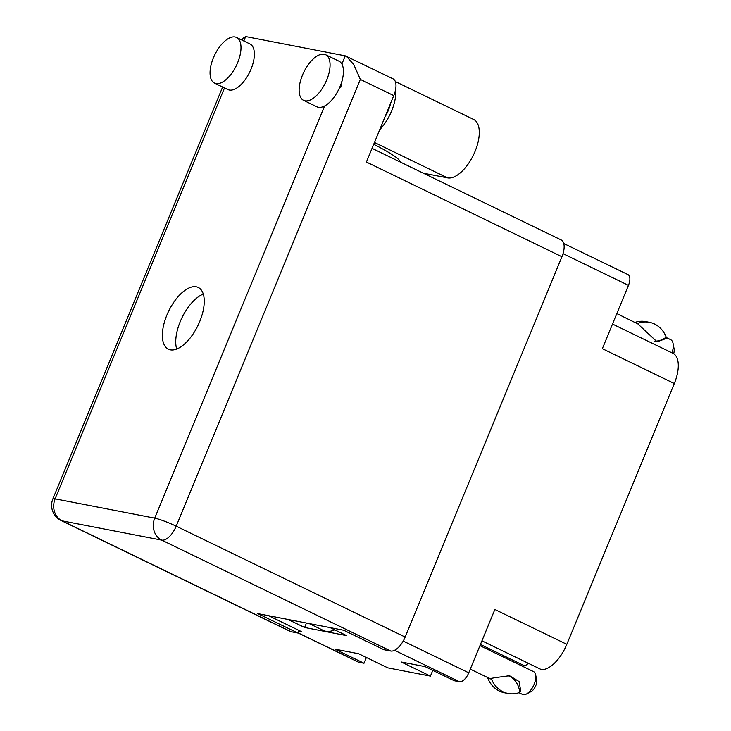 <?xml version="1.0" encoding="UTF-8"?>
<svg xmlns="http://www.w3.org/2000/svg" width="731" height="731" viewBox="0 0 731 731"><rect width="100%" height="100%" fill="white"/><g stroke="black" fill="none" stroke-linecap="round" stroke-linejoin="round"><path stroke-width="1.1" d="M297.937 632.882L358.135 662.021A10.81 5.144 -64.2 0 0 358.747 662.231L364.011 663.245L366.386 657.48M364.011 663.245L334.853 649.128L358.665 653.742L387.814 667.86L430.413 676.111L401.255 661.994L425.058 666.608L454.216 680.725L459.479 681.74A10.81 5.144 -64.2 0 0 468.754 672.812L494.86 609.48L566.817 644.322L674.311 383.528A30.41 14.465 115.8 0 0 672.986 353.338L612.505 324.052M674.311 383.528L602.353 348.687L628.459 285.346A10.81 5.144 -64.2 0 0 627.984 274.609L563.756 243.514M430.413 676.111L432.789 670.345M481.939 640.822L541.196 669.514A30.41 14.465 -64.2 0 0 566.817 644.322M524.904 666.005A45.614 21.692 -64.2 0 0 524.959 666.023A45.614 21.692 -64.2 0 0 525.013 666.051A24.836 11.815 115.8 0 1 528.522 663.373M488.884 649.978A45.614 21.692 -64.2 0 0 489.971 649.082M288.032 619.468L304.608 627.49L346.713 635.65L330.138 627.627M298.705 631.017L301.218 631.502L268.597 615.703M306.444 623.031L304.608 627.49M525.013 666.051L480.441 644.468L524.959 666.023M334.697 629.83A42.234 20.084 115.8 0 1 325.788 631.264A42.234 20.084 115.8 0 1 323.376 630.46L309.094 623.552M479.947 645.656L533.612 671.643A12.674 6.022 115.8 0 1 535.668 674.877A12.674 6.022 115.8 0 1 526.978 693.719A12.674 6.022 115.8 0 1 526.384 694.057A12.674 6.022 115.8 0 1 522.574 694.45L518.983 692.714M520.719 690.694L519.339 692.586A27.202 23.739 -79 0 1 508.091 693.481A27.202 23.739 -79 0 1 491.479 679.09L491.799 678.313L494.119 677.811L509.516 675.727L519.047 681.539L520.719 690.694M488.235 677.619L489.532 678.341L491.799 678.313M535.668 674.877L536.655 680.086A7.602 3.618 115.8 0 1 531.437 691.389A7.602 3.618 115.8 0 1 531.081 691.599L526.384 694.057M491.479 679.09L487.915 678.405L488.171 677.792M507.396 675.453A20.943 18.284 -79 0 1 519.659 691.8M487.915 678.405A27.202 23.739 101 0 0 504.527 692.796L508.091 693.481M665.822 337.329L670.619 339.65A15.205 7.228 115.8 0 1 673.087 343.524A15.205 7.228 115.8 0 1 671.99 352.854M635.988 323.011L638.09 323.239A27.202 23.739 -79 0 1 649.411 322.316A27.202 23.739 -79 0 1 666.051 336.781L666.206 338.49L657.078 341.834L637.825 323.888L616.818 313.59M673.087 343.524L674.064 348.733A10.133 4.825 115.8 0 1 673.699 353.74M638.09 323.239L637.825 323.888M649.411 322.316L645.848 321.631A27.202 23.739 101 0 0 634.983 322.389M665.786 337.43A20.943 18.284 -79 0 1 654.674 341.149M400.168 161.98A73.657 8.123 -157.6 0 0 373.715 144.29M326.748 79.889A25.338 12.052 -64.2 0 0 325.642 54.724A25.338 12.052 -64.2 0 0 302.451 75.183A25.338 12.052 -64.2 0 0 303.557 100.339A25.338 12.052 -64.2 0 0 326.748 79.889M303.557 100.339L316.934 106.817A25.338 12.052 -64.2 0 0 324.591 106.013A25.338 12.052 -64.2 0 0 340.116 86.359A25.338 12.052 -64.2 0 0 341.889 64.045A25.338 12.052 -64.2 0 0 339.02 61.203L325.642 54.724M237.676 62.628A25.338 12.052 -64.2 0 0 236.57 37.473A25.338 12.052 -64.2 0 0 213.379 57.923A25.338 12.052 -64.2 0 0 214.485 83.087A25.338 12.052 -64.2 0 0 237.676 62.628M214.485 83.087L227.862 89.557A25.338 12.052 -64.2 0 0 251.053 69.107A25.338 12.052 -64.2 0 0 249.947 43.951L236.57 37.473M166.869 315.134A34.293 16.31 -64.2 0 0 168.358 349.19A34.293 16.31 -64.2 0 0 199.746 321.503A34.293 16.31 -64.2 0 0 198.256 287.457A34.293 16.31 -64.2 0 0 166.869 315.134M176.692 349.034A34.293 16.31 115.8 0 1 180.246 321.613A34.293 16.31 115.8 0 1 203.3 294.081M390.528 103.491A21.117 10.042 115.8 0 1 388.38 110.317A21.117 10.042 115.8 0 1 384.99 116.905M341.889 64.045L345.27 55.848L245.671 36.55L242.646 38.478L241.979 40.086M345.27 55.848L393.04 78.829A16.895 8.032 115.8 0 1 393.771 95.606L366.395 162.044L561.929 256.736A16.895 8.032 115.8 0 0 561.189 239.96L372.033 148.356M342.209 80.182L340.774 87.263M346.339 56.214L353.795 64.63L360.337 79.414L176.198 526.174L405.166 637.057L561.929 256.736M405.166 637.057A16.895 8.032 115.8 0 1 390.674 651.01L161.706 540.127L62.108 520.837L291.075 631.712L297.873 633.028L298.961 630.405M297.873 633.028L257.751 613.601L343.744 630.259L383.876 649.695L390.674 651.01M291.075 631.712A16.895 8.032 115.8 0 1 290.116 631.392L61.139 520.518A16.895 8.032 -64.2 0 0 62.108 520.837A16.895 14.739 101 0 1 55.127 498.834A16.895 1.864 -157.6 0 0 52.888 498.871A16.895 16.895 0 0 0 61.139 520.518M423.286 173.183L447.536 177.88A32.1 15.269 115.8 0 0 474.282 153.208A32.1 15.269 115.8 0 0 473.688 119.491L395.343 81.552M395.699 89.054A32.1 15.269 115.8 0 1 379.7 129.743M459.479 681.74L394.539 650.298M358.747 662.231L297.974 632.799M468.754 672.812L403.21 641.069M628.459 285.346L563.025 253.666M245.671 36.55L243.843 40.991M224.49 87.93L55.127 498.834L154.725 518.133L324.591 106.013M154.725 518.133A16.895 1.864 22.4 0 1 176.198 526.174A16.895 8.032 -64.2 0 1 161.706 540.127A16.895 14.739 101 0 1 154.725 518.133M393.771 95.606L360.337 79.414M374.455 142.481L447.536 177.88M470.28 669.13L488.856 678.121M222.635 87.026L52.888 498.871"/></g></svg>

